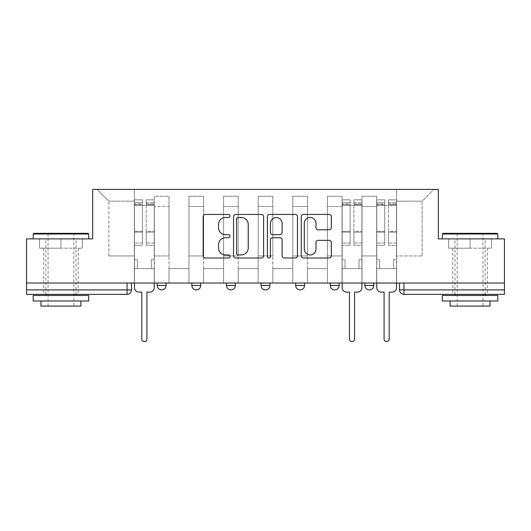 <?xml version="1.0" encoding="UTF-8"?>
<svg xmlns="http://www.w3.org/2000/svg" width="531" height="531" viewBox="0 0 531 531"><rect width="100%" height="100%" fill="white"/><g stroke="black" fill="none" stroke-linecap="round" stroke-linejoin="round"><path stroke-width="0.4" stroke-dasharray="2.65 1.99" d="M230.003 215.958A1.527 1.527 0 0 0 228.476 214.438L205.338 214.438A2.177 2.177 0 0 0 203.161 216.615L203.161 255.816A2.177 2.177 0 0 0 205.338 257.993L228.476 257.993A1.527 1.527 0 0 0 230.003 256.466A1.527 1.527 0 0 0 228.476 254.94L225.483 254.94A6.969 6.969 0 0 1 218.513 247.97L218.513 244.705A6.969 6.969 0 0 1 225.483 237.735L228.476 237.735A1.527 1.527 0 0 0 230.003 236.215A1.527 1.527 0 0 0 228.476 234.689L225.483 234.689A6.969 6.969 0 0 1 218.513 227.719L218.513 224.454A6.969 6.969 0 0 1 225.483 217.484L228.476 217.484A1.527 1.527 0 0 0 230.003 215.958M364.897 283.03L373.771 283.03L364.897 283.03M330.282 283.03L339.156 283.03L330.282 283.03M295.674 283.03L304.548 283.03L295.674 283.03L295.674 285.466L304.548 285.466M269.94 283.03L261.06 283.03L269.94 283.03L269.94 285.466A4.44 4.44 0 0 1 265.5 289.906M226.452 283.03L235.326 283.03L235.326 285.466A4.44 4.44 0 0 1 230.892 289.906A4.44 4.44 0 0 1 226.452 285.466L226.452 283.03L235.326 283.03M191.844 283.03L200.718 283.03L191.844 283.03M157.229 283.03L166.103 283.03L157.229 283.03L157.229 285.466L166.103 285.466M60.939 294.34L43.635 294.34L60.939 294.34M60.939 248.196L39.526 248.196L82.351 248.196L60.939 248.196L60.939 238.877L82.351 238.877L39.526 238.877L88.67 238.877L33.207 238.877L60.939 238.877L60.939 248.196M470.061 294.34L452.757 294.34L470.061 294.34M470.061 248.196L448.649 248.196L491.474 248.196L470.061 248.196L470.061 238.877L491.474 238.877L448.649 238.877L497.793 238.877L442.33 238.877L470.061 238.877L470.061 248.196M504.45 283.03L26.55 283.03L26.55 238.877L92.666 238.877L92.666 189.401L438.334 189.401L438.334 238.877L504.45 238.877L504.45 289.906L399.504 289.906A4.44 4.44 0 0 0 403.945 294.34L504.45 294.34L504.45 289.906M26.55 283.03L127.055 283.03L26.55 283.03L26.55 294.34L127.055 294.34A4.44 4.44 0 0 0 131.496 289.906L26.55 289.906M154.342 206.486L154.342 255.962L154.342 206.486L168.991 206.486L168.991 196.278L168.991 255.962L168.991 206.486L154.342 206.486M154.342 283.03L154.342 196.278L168.991 196.278L154.342 196.278L154.342 283.03L154.342 268.606L134.376 268.606L154.342 268.606L154.342 283.03L134.376 283.03L134.376 189.401L396.624 189.401L97.107 189.401L134.376 189.401L134.376 255.962L134.376 201.156L108.862 201.156L134.376 201.156L134.376 189.401L134.376 283.03L134.376 268.606L134.376 283.03L154.342 283.03M168.991 283.03L168.991 196.278L154.342 196.278L168.991 196.278L168.991 283.03L168.991 268.606L188.956 268.606L168.991 268.606L168.991 283.03L188.956 283.03L188.956 196.278L188.956 206.486L188.956 196.278L203.599 196.278L203.599 206.486L203.599 196.278L188.956 196.278L188.956 283.03L188.956 268.606L188.956 283.03L168.991 283.03M188.956 255.962L188.956 206.486L188.956 255.962L203.599 255.962L203.599 206.486L203.599 255.962L188.956 255.962M203.599 283.03L203.599 196.278L188.956 196.278L203.599 196.278L203.599 283.03L203.599 268.606L223.564 268.606L203.599 268.606L203.599 283.03L223.564 283.03L223.564 196.278L223.564 206.486L223.564 196.278L238.213 196.278L238.213 206.486L238.213 196.278L223.564 196.278L223.564 283.03L223.564 268.606L223.564 283.03L203.599 283.03M223.564 255.962L223.564 206.486L223.564 255.962L238.213 255.962L238.213 206.486L238.213 255.962L223.564 255.962M238.213 283.03L238.213 196.278L223.564 196.278L238.213 196.278L238.213 283.03L238.213 268.606L258.179 268.606L238.213 268.606L238.213 283.03L258.179 283.03L258.179 196.278L258.179 206.486L258.179 196.278L272.821 196.278L272.821 206.486L272.821 196.278L258.179 196.278L258.179 283.03L258.179 268.606L258.179 283.03L238.213 283.03M258.179 255.962L258.179 206.486L258.179 255.962L272.821 255.962L272.821 206.486L272.821 255.962L258.179 255.962M272.821 283.03L272.821 196.278L258.179 196.278L272.821 196.278L272.821 283.03L272.821 268.606L292.787 268.606L272.821 268.606L272.821 283.03L292.787 283.03L292.787 196.278L292.787 206.486L292.787 196.278L307.436 196.278L307.436 206.486L307.436 196.278L292.787 196.278L292.787 283.03L292.787 268.606L292.787 283.03L272.821 283.03M292.787 255.962L292.787 206.486L292.787 255.962L307.436 255.962L307.436 206.486L307.436 255.962L292.787 255.962M307.436 283.03L307.436 196.278L292.787 196.278L307.436 196.278L307.436 283.03L307.436 268.606L327.401 268.606L307.436 268.606L307.436 283.03L327.401 283.03L327.401 196.278L327.401 206.486L327.401 196.278L342.044 196.278L342.044 206.486L342.044 196.278L327.401 196.278L327.401 283.03L327.401 268.606L327.401 283.03L307.436 283.03M327.401 255.962L327.401 206.486L327.401 255.962L342.044 255.962L342.044 206.486L342.044 255.962L327.401 255.962M342.044 283.03L342.044 196.278L327.401 196.278L342.044 196.278L342.044 283.03L342.044 268.606L362.009 268.606L342.044 268.606L342.044 283.03L362.009 283.03L362.009 196.278L362.009 206.486L362.009 196.278L376.658 196.278L376.658 206.486L376.658 196.278L362.009 196.278L362.009 283.03L362.009 268.606L362.009 283.03L342.044 283.03M362.009 255.962L362.009 206.486L362.009 255.962L376.658 255.962L376.658 206.486L376.658 255.962L362.009 255.962M376.658 283.03L376.658 196.278L362.009 196.278L376.658 196.278L376.658 283.03L376.658 268.606L396.624 268.606L376.658 268.606L376.658 283.03L396.624 283.03L396.624 189.401L433.893 189.401L396.624 189.401L396.624 201.156L422.138 201.156L396.624 201.156L396.624 255.962L396.624 189.401L396.624 283.03L376.658 283.03L396.624 283.03L396.624 268.606L396.624 283.03L376.658 283.03M154.342 255.962L168.991 255.962L154.342 255.962M108.862 255.962L108.862 201.156L108.862 255.962L134.376 255.962L108.862 255.962M422.138 255.962L422.138 201.156L433.893 189.401L422.138 201.156L422.138 255.962L396.624 255.962L422.138 255.962M403.945 283.03L399.504 283.03L403.945 283.03L403.945 294.34M127.055 283.03L131.496 283.03L127.055 283.03L127.055 294.34M339.156 285.466L330.282 285.466A4.44 4.44 0 0 0 334.722 289.906M373.771 285.466L364.897 285.466A4.44 4.44 0 0 0 369.33 289.906M97.107 189.401L108.862 201.156L97.107 189.401M82.351 248.196L82.351 238.877L82.351 248.196M39.526 248.196L39.526 238.877L39.526 248.196M491.474 248.196L491.474 238.877L491.474 248.196M448.649 248.196L448.649 238.877L448.649 248.196M263.595 255.816L263.595 216.615A2.177 2.177 0 0 0 261.418 214.438L235.718 214.438A2.177 2.177 0 0 0 233.54 216.615L233.54 255.816A2.177 2.177 0 0 0 235.718 257.993L261.418 257.993A2.177 2.177 0 0 0 263.595 255.816M238.114 217.484A1.527 1.527 0 0 0 236.587 219.011L236.587 253.42A1.527 1.527 0 0 0 238.114 254.94L241.273 254.94A6.969 6.969 0 0 0 248.242 247.97L248.242 224.454A6.969 6.969 0 0 0 241.273 217.484L238.114 217.484M269.582 214.438L295.282 214.438A2.177 2.177 0 0 1 297.46 216.615L297.46 255.816A2.177 2.177 0 0 1 295.282 257.993L284.284 257.993A2.177 2.177 0 0 1 282.107 255.816L282.107 239.919A2.177 2.177 0 0 0 279.93 237.735L272.635 237.735A2.177 2.177 0 0 0 270.452 239.919L270.452 256.466A1.527 1.527 0 0 1 268.932 257.993A1.527 1.527 0 0 1 267.405 256.466L267.405 216.615A2.177 2.177 0 0 1 269.582 214.438M282.107 223.418A5.828 5.828 0 0 0 276.279 217.591A5.828 5.828 0 0 0 270.452 223.418L270.452 232.512A2.177 2.177 0 0 0 272.635 234.689L279.93 234.689A2.177 2.177 0 0 0 282.107 232.512L282.107 223.418M318.149 229.79L329.147 229.79A2.177 2.177 0 0 0 331.324 227.613L331.324 216.615A2.177 2.177 0 0 0 329.147 214.438L303.447 214.438A2.177 2.177 0 0 0 301.269 216.615L301.269 255.816A2.177 2.177 0 0 0 303.447 257.993L329.147 257.993A2.177 2.177 0 0 0 331.324 255.816L331.324 242.528A2.177 2.177 0 0 0 329.147 240.351L318.149 240.351A2.177 2.177 0 0 0 315.972 242.528L315.972 249.119A5.828 5.828 0 0 1 310.144 254.94A5.828 5.828 0 0 1 304.316 249.119L304.316 223.312A5.828 5.828 0 0 1 310.144 217.484A5.828 5.828 0 0 1 315.972 223.312L315.972 227.613A2.177 2.177 0 0 0 318.149 229.79M154.236 287.689L154.236 268.606L151.348 268.606L151.348 259.732L151.348 268.606L151.348 259.732L151.348 268.606L154.236 268.606L154.236 259.732L151.348 259.732L154.236 259.732L151.348 259.732L154.236 259.732L154.236 205.378L154.236 283.03L154.236 268.606L151.348 268.606L154.236 268.606L154.236 202.709L154.236 243.052L146.244 243.052L154.236 243.052L154.236 245.309L154.236 199.829L154.236 287.689A4.44 4.44 0 0 1 149.795 292.123A4.44 4.44 0 0 0 154.236 287.689A4.44 4.44 0 0 1 149.795 292.123L146.914 292.123L146.914 339.05A2.549 2.549 0 0 1 144.359 341.599A2.549 2.549 0 0 1 141.81 339.05A2.549 2.549 0 0 0 144.359 341.599A2.549 2.549 0 0 0 146.914 339.05A2.549 2.549 0 0 1 144.359 341.599A2.549 2.549 0 0 1 141.81 339.05L141.81 292.123L138.923 292.123A4.44 4.44 0 0 1 134.489 287.689A4.44 4.44 0 0 0 138.923 292.123A4.44 4.44 0 0 1 134.489 287.689L134.489 268.606L137.37 268.606L134.489 268.606L134.489 283.03L134.489 202.709L134.489 243.052L142.474 243.052L142.474 232.14L134.489 232.14L134.489 245.309L142.474 245.309L142.474 199.829L142.474 205.378L146.244 205.378L134.489 205.378L134.489 287.689M146.244 204.674L146.244 202.709L146.244 205.378L154.236 205.378L154.236 202.709L154.236 245.309L146.244 245.309L154.236 245.309L154.236 199.829L154.236 205.378L146.244 205.378L154.236 205.378L146.244 205.378L146.244 199.829L146.244 205.378L146.244 202.709L154.236 202.709L146.244 202.709L146.244 232.14L154.236 232.14L146.244 232.14L146.244 245.309L146.244 199.829L154.236 199.829L146.244 199.829L146.244 203.917L154.236 203.917L146.244 203.917L146.244 231.377L154.236 231.377L146.244 231.377L146.244 245.309L146.244 204.674L154.236 204.674L146.244 204.674M134.489 259.732L134.489 202.709L134.489 232.14L142.474 232.14L142.474 202.709L142.474 205.378L134.489 205.378L142.474 205.378L142.474 202.709L134.489 202.709L142.474 202.709L142.474 245.309L134.489 245.309L134.489 199.829L134.489 205.378L142.474 205.378L142.474 199.829L134.489 199.829L134.489 268.606L137.37 268.606L137.37 259.732L134.489 259.732L137.37 259.732L134.489 259.732L137.37 259.732L137.37 268.606L137.37 259.732L137.37 268.606L134.489 268.606L134.489 259.732M141.81 339.05L141.81 292.123L138.923 292.123M142.474 243.052L134.489 243.052L134.489 245.309L134.489 199.829L142.474 199.829L142.474 203.917L134.489 203.917L142.474 203.917L142.474 231.377L134.489 231.377L142.474 231.377L142.474 243.052M149.795 292.123L146.914 292.123L146.914 339.05M88.007 233.328L33.871 233.328M33.207 233.992L88.67 233.992M33.207 300.997L88.67 300.997M33.207 295.455L88.67 295.455M40.973 306.102L80.904 306.102M60.939 233.992L73.809 233.992L60.939 233.992M497.129 233.328L442.993 233.328M442.33 233.992L497.793 233.992M442.33 300.997L497.793 300.997M442.33 295.455L497.793 295.455M450.096 306.102L490.027 306.102M470.061 233.992L482.931 233.992L470.061 233.992M361.903 287.689L361.903 268.606L359.016 268.606L359.016 259.732L359.016 268.606L359.016 259.732L359.016 268.606L361.903 268.606L361.903 259.732L359.016 259.732L361.903 259.732L359.016 259.732L361.903 259.732L361.903 205.378L361.903 283.03L361.903 268.606L359.016 268.606L361.903 268.606L361.903 202.709L361.903 243.052L353.911 243.052L361.903 243.052L361.903 245.309L361.903 199.829L361.903 287.689A4.44 4.44 0 0 1 357.463 292.123A4.44 4.44 0 0 0 361.903 287.689A4.44 4.44 0 0 1 357.463 292.123L354.582 292.123L354.582 339.05A2.549 2.549 0 0 1 352.026 341.599A2.549 2.549 0 0 1 349.478 339.05A2.549 2.549 0 0 0 352.026 341.599A2.549 2.549 0 0 0 354.582 339.05A2.549 2.549 0 0 1 352.026 341.599A2.549 2.549 0 0 1 349.478 339.05L349.478 292.123L346.59 292.123A4.44 4.44 0 0 1 342.156 287.689A4.44 4.44 0 0 0 346.59 292.123A4.44 4.44 0 0 1 342.156 287.689L342.156 268.606L345.037 268.606L342.156 268.606L342.156 283.03L342.156 202.709L342.156 243.052L350.141 243.052L350.141 232.14L342.156 232.14L342.156 245.309L350.141 245.309L350.141 199.829L350.141 205.378L353.911 205.378L342.156 205.378L342.156 287.689M353.911 204.674L353.911 202.709L353.911 205.378L361.903 205.378L361.903 202.709L361.903 245.309L353.911 245.309L361.903 245.309L361.903 199.829L361.903 205.378L353.911 205.378L361.903 205.378L353.911 205.378L353.911 199.829L353.911 205.378L353.911 202.709L361.903 202.709L353.911 202.709L353.911 232.14L361.903 232.14L353.911 232.14L353.911 245.309L353.911 199.829L361.903 199.829L353.911 199.829L353.911 203.917L361.903 203.917L353.911 203.917L353.911 231.377L361.903 231.377L353.911 231.377L353.911 245.309L353.911 204.674L361.903 204.674L353.911 204.674M342.156 259.732L342.156 202.709L342.156 232.14L350.141 232.14L350.141 202.709L350.141 205.378L342.156 205.378L350.141 205.378L350.141 202.709L342.156 202.709L350.141 202.709L350.141 245.309L342.156 245.309L342.156 199.829L342.156 205.378L350.141 205.378L350.141 199.829L342.156 199.829L342.156 268.606L345.037 268.606L345.037 259.732L342.156 259.732L345.037 259.732L342.156 259.732L345.037 259.732L345.037 268.606L345.037 259.732L345.037 268.606L342.156 268.606L342.156 259.732M349.478 339.05L349.478 292.123L346.59 292.123M350.141 243.052L342.156 243.052L342.156 245.309L342.156 199.829L350.141 199.829L350.141 203.917L342.156 203.917L350.141 203.917L350.141 231.377L342.156 231.377L350.141 231.377L350.141 243.052M357.463 292.123L354.582 292.123L354.582 339.05M396.511 287.689L396.511 268.606L393.63 268.606L393.63 259.732L393.63 268.606L393.63 259.732L393.63 268.606L396.511 268.606L396.511 259.732L393.63 259.732L396.511 259.732L393.63 259.732L396.511 259.732L396.511 205.378L396.511 283.03L396.511 268.606L393.63 268.606L396.511 268.606L396.511 202.709L396.511 243.052L388.526 243.052L396.511 243.052L396.511 245.309L396.511 199.829L396.511 287.689A4.44 4.44 0 0 1 392.077 292.123A4.44 4.44 0 0 0 396.511 287.689A4.44 4.44 0 0 1 392.077 292.123L389.19 292.123L389.19 339.05A2.549 2.549 0 0 1 386.641 341.599A2.549 2.549 0 0 1 384.086 339.05A2.549 2.549 0 0 0 386.641 341.599A2.549 2.549 0 0 0 389.19 339.05A2.549 2.549 0 0 1 386.641 341.599A2.549 2.549 0 0 1 384.086 339.05L384.086 292.123L381.205 292.123A4.44 4.44 0 0 1 376.764 287.689A4.44 4.44 0 0 0 381.205 292.123A4.44 4.44 0 0 1 376.764 287.689L376.764 268.606L379.652 268.606L376.764 268.606L376.764 283.03L376.764 202.709L376.764 243.052L384.756 243.052L384.756 232.14L376.764 232.14L376.764 245.309L384.756 245.309L384.756 199.829L384.756 205.378L388.526 205.378L376.764 205.378L376.764 287.689M388.526 204.674L388.526 202.709L388.526 205.378L396.511 205.378L396.511 202.709L396.511 245.309L388.526 245.309L396.511 245.309L396.511 199.829L396.511 205.378L388.526 205.378L396.511 205.378L388.526 205.378L388.526 199.829L388.526 205.378L388.526 202.709L396.511 202.709L388.526 202.709L388.526 232.14L396.511 232.14L388.526 232.14L388.526 245.309L388.526 199.829L396.511 199.829L388.526 199.829L388.526 203.917L396.511 203.917L388.526 203.917L388.526 231.377L396.511 231.377L388.526 231.377L388.526 245.309L388.526 204.674L396.511 204.674L388.526 204.674M376.764 259.732L376.764 202.709L376.764 232.14L384.756 232.14L384.756 202.709L384.756 205.378L376.764 205.378L384.756 205.378L384.756 202.709L376.764 202.709L384.756 202.709L384.756 245.309L376.764 245.309L376.764 199.829L376.764 205.378L384.756 205.378L384.756 199.829L376.764 199.829L376.764 268.606L379.652 268.606L379.652 259.732L376.764 259.732L379.652 259.732L376.764 259.732L379.652 259.732L379.652 268.606L379.652 259.732L379.652 268.606L376.764 268.606L376.764 259.732M384.086 339.05L384.086 292.123L381.205 292.123M384.756 243.052L376.764 243.052L376.764 245.309L376.764 199.829L384.756 199.829L384.756 203.917L376.764 203.917L384.756 203.917L384.756 231.377L376.764 231.377L384.756 231.377L384.756 243.052M392.077 292.123L389.19 292.123L389.19 339.05M269.94 285.466L261.06 285.466M235.326 285.466L226.452 285.466M200.718 285.466L191.844 285.466M376.658 206.486L362.009 206.486L376.658 206.486M342.044 206.486L327.401 206.486L342.044 206.486M307.436 206.486L292.787 206.486L307.436 206.486M272.821 206.486L258.179 206.486L272.821 206.486M238.213 206.486L223.564 206.486L238.213 206.486M203.599 206.486L188.956 206.486L203.599 206.486M134.489 204.674L142.474 204.674L134.489 204.674M342.156 204.674L350.141 204.674L342.156 204.674M376.764 204.674L384.756 204.674L376.764 204.674M43.635 248.196L43.635 294.34M452.757 248.196L452.757 294.34M487.365 248.196L487.365 294.34M78.243 248.196L78.243 294.34M48.069 306.102L48.069 233.992L47.405 233.328M76.026 294.34L76.026 238.877M45.852 294.34L45.852 238.877M74.473 233.328L73.809 233.992L73.809 306.102M457.191 306.102L457.191 233.992L456.527 233.328M485.148 294.34L485.148 238.877M454.974 294.34L454.974 238.877M483.595 233.328L482.931 233.992L482.931 306.102"/><path stroke-width="0.8" d="M230.003 215.958A1.527 1.527 0 0 0 228.476 214.438L205.338 214.438A2.177 2.177 0 0 0 203.161 216.615L203.161 255.816A2.177 2.177 0 0 0 205.338 257.993L228.476 257.993A1.527 1.527 0 0 0 230.003 256.466A1.527 1.527 0 0 0 228.476 254.94L225.483 254.94A6.969 6.969 0 0 1 218.513 247.97L218.513 244.705A6.969 6.969 0 0 1 225.483 237.735L228.476 237.735A1.527 1.527 0 0 0 230.003 236.215A1.527 1.527 0 0 0 228.476 234.689L225.483 234.689A6.969 6.969 0 0 1 218.513 227.719L218.513 224.454A6.969 6.969 0 0 1 225.483 217.484L228.476 217.484A1.527 1.527 0 0 0 230.003 215.958M364.897 283.03L364.897 285.466L373.771 285.466A4.44 4.44 0 0 1 369.33 289.906A4.44 4.44 0 0 1 364.897 285.466L364.897 283.03M330.282 283.03L330.282 285.466L339.156 285.466A4.44 4.44 0 0 1 334.722 289.906A4.44 4.44 0 0 1 330.282 285.466L330.282 283.03M261.06 285.466L261.06 283.03L261.06 285.466A4.44 4.44 0 0 0 265.5 289.906A4.44 4.44 0 0 1 261.06 285.466L269.94 285.466A4.44 4.44 0 0 1 265.5 289.906M191.844 285.466L191.844 283.03L191.844 285.466A4.44 4.44 0 0 0 196.278 289.906A4.44 4.44 0 0 1 191.844 285.466L200.718 285.466A4.44 4.44 0 0 1 196.278 289.906A4.44 4.44 0 0 0 200.718 285.466L200.718 283.03L200.718 285.466M329.147 229.79A2.177 2.177 0 0 0 331.324 227.613L331.324 216.615A2.177 2.177 0 0 0 329.147 214.438L303.447 214.438A2.177 2.177 0 0 0 301.269 216.615L301.269 255.816A2.177 2.177 0 0 0 303.447 257.993L329.147 257.993A2.177 2.177 0 0 0 331.324 255.816L331.324 242.528A2.177 2.177 0 0 0 329.147 240.351L318.149 240.351A2.177 2.177 0 0 0 315.972 242.528L315.972 249.119A5.828 5.828 0 0 1 310.144 254.94A5.828 5.828 0 0 1 304.316 249.119L304.316 223.312A5.828 5.828 0 0 1 310.144 217.484A5.828 5.828 0 0 1 315.972 223.312L315.972 227.613A2.177 2.177 0 0 0 318.149 229.79L329.147 229.79M26.55 283.03L26.55 238.877L92.666 238.877L92.666 189.401L438.334 189.401L438.334 238.877L504.45 238.877L504.45 283.03L26.55 283.03L26.55 289.906L131.496 289.906L131.496 283.03L131.496 289.906A4.44 4.44 0 0 1 127.055 294.34L26.55 294.34L26.55 289.906M263.595 216.615A2.177 2.177 0 0 0 261.418 214.438L235.718 214.438A2.177 2.177 0 0 0 233.54 216.615L233.54 255.816A2.177 2.177 0 0 0 235.718 257.993L261.418 257.993A2.177 2.177 0 0 0 263.595 255.816L263.595 216.615M269.582 214.438L295.282 214.438A2.177 2.177 0 0 1 297.46 216.615L297.46 255.816A2.177 2.177 0 0 1 295.282 257.993L284.284 257.993A2.177 2.177 0 0 1 282.107 255.816L282.107 239.919A2.177 2.177 0 0 0 279.93 237.735L272.635 237.735A2.177 2.177 0 0 0 270.452 239.919L270.452 256.466A1.527 1.527 0 0 1 268.932 257.993A1.527 1.527 0 0 1 267.405 256.466L267.405 216.615A2.177 2.177 0 0 1 269.582 214.438M399.504 283.03L399.504 289.906L504.45 289.906L504.45 294.34L403.945 294.34A4.44 4.44 0 0 1 399.504 289.906L399.504 283.03M504.45 283.03L504.45 289.906M373.771 285.466L373.771 283.03L373.771 285.466A4.44 4.44 0 0 1 369.33 289.906M339.156 285.466L339.156 283.03L339.156 285.466A4.44 4.44 0 0 1 334.722 289.906M304.548 283.03L304.548 285.466A4.44 4.44 0 0 1 300.108 289.906A4.44 4.44 0 0 1 295.674 285.466A4.44 4.44 0 0 0 300.108 289.906A4.44 4.44 0 0 0 304.548 285.466L304.548 283.03M295.674 283.03L295.674 285.466L304.548 285.466M269.94 283.03L269.94 285.466M235.326 283.03L235.326 285.466A4.44 4.44 0 0 1 230.892 289.906A4.44 4.44 0 0 1 226.452 285.466L235.326 285.466M226.452 283.03L226.452 285.466M166.103 283.03L166.103 285.466A4.44 4.44 0 0 1 161.67 289.906A4.44 4.44 0 0 1 157.229 285.466A4.44 4.44 0 0 0 161.67 289.906A4.44 4.44 0 0 0 166.103 285.466L166.103 283.03M157.229 283.03L157.229 285.466L166.103 285.466M238.114 217.484A1.527 1.527 0 0 0 236.587 219.011L236.587 253.42A1.527 1.527 0 0 0 238.114 254.94L241.273 254.94A6.969 6.969 0 0 0 248.242 247.97L248.242 224.454A6.969 6.969 0 0 0 241.273 217.484L238.114 217.484M282.107 223.418A5.828 5.828 0 0 0 276.279 217.591A5.828 5.828 0 0 0 270.452 223.418L270.452 232.512A2.177 2.177 0 0 0 272.635 234.689L279.93 234.689A2.177 2.177 0 0 0 282.107 232.512L282.107 223.418M134.489 287.689L134.489 283.03L134.489 287.689A4.44 4.44 0 0 0 138.923 292.123L141.81 292.123L141.81 339.05A2.549 2.549 0 0 0 144.359 341.599A2.549 2.549 0 0 0 146.914 339.05L146.914 292.123L149.795 292.123A4.44 4.44 0 0 0 154.236 287.689L154.236 283.03L154.236 287.689M138.923 292.123L141.81 292.123L141.81 339.05M146.914 339.05L146.914 292.123L149.795 292.123M33.207 233.992L33.871 233.328L88.007 233.328L88.67 233.992L33.207 233.992L33.207 238.877M88.67 300.997L33.207 300.997L33.207 295.455L88.67 295.455L88.67 300.997M80.904 300.997L80.904 306.102L40.973 306.102L40.973 300.997M442.33 233.992L442.993 233.328L497.129 233.328L497.793 233.992L442.33 233.992L442.33 238.877M497.793 300.997L442.33 300.997L442.33 295.455L497.793 295.455L497.793 300.997M490.027 300.997L490.027 306.102L450.096 306.102L450.096 300.997M342.156 287.689L342.156 283.03L342.156 287.689A4.44 4.44 0 0 0 346.59 292.123L349.478 292.123L349.478 339.05A2.549 2.549 0 0 0 352.026 341.599A2.549 2.549 0 0 0 354.582 339.05L354.582 292.123L357.463 292.123A4.44 4.44 0 0 0 361.903 287.689L361.903 283.03L361.903 287.689M346.59 292.123L349.478 292.123L349.478 339.05M354.582 339.05L354.582 292.123L357.463 292.123M376.764 287.689L376.764 283.03L376.764 287.689A4.44 4.44 0 0 0 381.205 292.123L384.086 292.123L384.086 339.05A2.549 2.549 0 0 0 386.641 341.599A2.549 2.549 0 0 0 389.19 339.05L389.19 292.123L392.077 292.123A4.44 4.44 0 0 0 396.511 287.689L396.511 283.03L396.511 287.689M381.205 292.123L384.086 292.123L384.086 339.05M389.19 339.05L389.19 292.123L392.077 292.123M127.055 283.03L127.055 294.34M403.945 283.03L403.945 294.34M88.67 238.877L88.67 233.992M76.026 295.455L76.026 294.34M45.852 295.455L45.852 294.34M497.793 238.877L497.793 233.992M485.148 295.455L485.148 294.34M454.974 295.455L454.974 294.34"/></g></svg>
